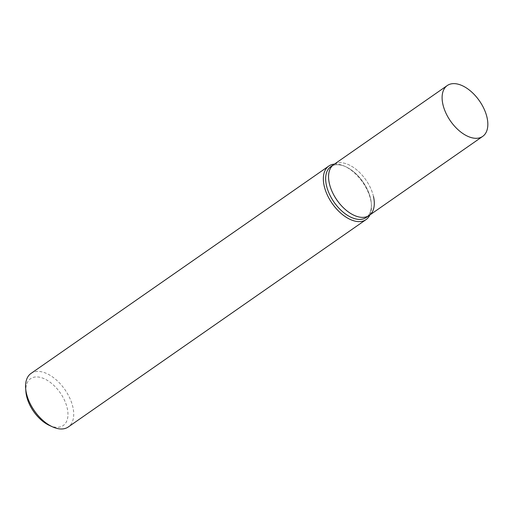 <?xml version="1.0" encoding="UTF-8"?>
<svg xmlns="http://www.w3.org/2000/svg" width="513" height="513" viewBox="0 0 513 513"><rect width="100%" height="100%" fill="white"/><g stroke="black" fill="none" stroke-linecap="round" stroke-linejoin="round"><path stroke-width="0.38" stroke-dasharray="2.56 1.92" d="M31.011 373.438A32.614 18.564 -124.9 0 1 54.615 378.479A32.614 18.564 -124.9 0 1 72.852 407.008A32.614 18.564 -124.9 0 1 68.287 426.963M49.434 425.437A28.536 16.243 55.1 0 0 67.203 408.072A28.536 16.243 55.1 0 0 43.239 378.312A28.536 16.243 55.1 0 0 25.9 391.65M369.879 214.947A32.614 18.564 55.1 0 0 371.412 204.796A32.614 18.564 55.1 0 0 370.623 199.64A32.614 18.564 55.1 0 0 344.518 166.18A32.614 18.564 55.1 0 0 334.47 164.096M332.36 165.757A30.985 17.641 -124.9 0 1 345.762 166.744A30.985 17.641 -124.9 0 1 370.559 198.537A30.985 17.641 -124.9 0 1 371.316 203.437A30.985 17.641 -124.9 0 1 367.59 216.351M330.808 166.642A30.985 17.641 -124.9 0 1 353.239 171.438A30.985 17.641 -124.9 0 1 370.559 198.537A30.985 17.641 -124.9 0 1 366.224 217.493M373.477 196.505A30.985 17.641 -124.9 0 0 356.157 169.405A30.985 17.641 -124.9 0 0 333.726 164.615A30.985 17.641 -124.9 0 1 356.157 169.405A30.985 17.641 -124.9 0 1 373.477 196.505A30.985 17.641 -124.9 0 1 369.136 215.466M371.316 203.437L371.412 204.796M345.762 166.744L344.518 166.18"/><path stroke-width="0.77" d="M366.058 219.602L68.287 426.963A32.614 18.564 -124.9 0 1 52.544 426.854A32.614 18.564 -124.9 0 1 26.445 393.394A32.614 18.564 -124.9 0 1 25.65 388.238A32.614 18.564 -124.9 0 1 31.011 373.438L328.775 166.071A32.614 18.564 55.1 0 0 324.21 186.027A32.614 18.564 55.1 0 0 342.447 214.556A32.614 18.564 55.1 0 0 366.058 219.602A32.614 18.564 55.1 0 0 369.879 214.947M25.65 388.238L25.9 391.65A28.536 16.243 55.1 0 0 26.593 396.158A28.536 16.243 55.1 0 0 49.434 425.437L52.544 426.854M334.47 164.096A32.614 18.564 55.1 0 0 328.775 166.071M367.59 216.351A30.985 17.641 -124.9 0 1 344.928 213.581A30.985 17.641 -124.9 0 1 326.473 185.603A30.985 17.641 -124.9 0 1 332.36 165.757M373.477 196.505A30.985 17.641 -124.9 0 1 369.136 215.466L366.224 217.493A30.985 17.641 -124.9 0 1 343.793 212.703A30.985 17.641 -124.9 0 1 326.473 185.603A30.985 17.641 -124.9 0 1 330.808 166.642L447.265 85.543A30.985 17.641 -124.9 0 1 469.696 90.333A30.985 17.641 -124.9 0 1 487.017 117.439A30.985 17.641 -124.9 0 1 482.682 136.394A30.985 17.641 -124.9 0 1 460.251 131.604A30.985 17.641 -124.9 0 1 442.931 104.505A30.985 17.641 -124.9 0 1 447.265 85.543M369.136 215.466A30.985 17.641 -124.9 0 1 346.711 210.676A30.985 17.641 -124.9 0 1 329.384 183.571A30.985 17.641 -124.9 0 1 333.726 164.615A30.985 17.641 -124.9 0 0 329.384 183.571A30.985 17.641 -124.9 0 0 346.711 210.676A30.985 17.641 -124.9 0 0 369.136 215.466L482.682 136.394"/></g></svg>
